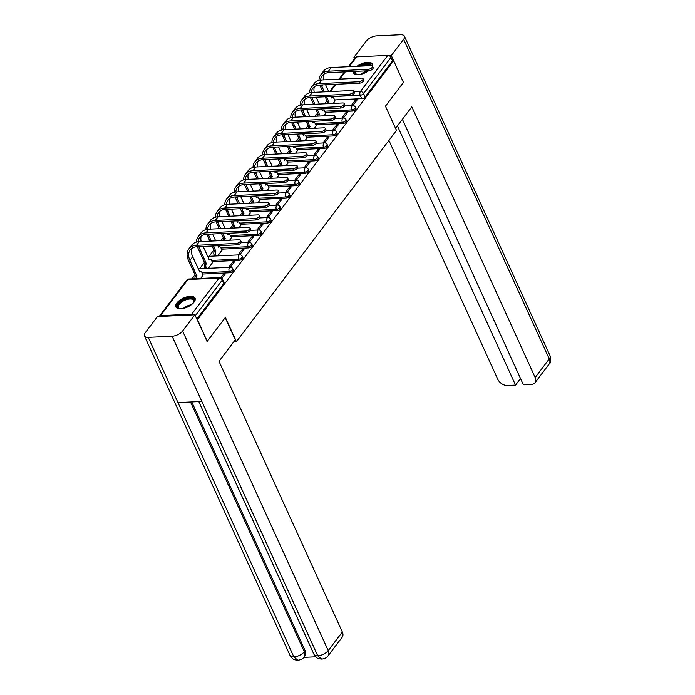 <?xml version="1.0" encoding="UTF-8"?>
<svg xmlns="http://www.w3.org/2000/svg" width="695" height="695" viewBox="0 0 695 695"><rect width="100%" height="100%" fill="white"/><g stroke="black" fill="none" stroke-linecap="round" stroke-linejoin="round"><path stroke-width="1.04" d="M325.182 112.364L352.304 111.087A2.702 1.251 -24.5 0 0 355.71 109.393A2.702 1.251 -24.5 0 0 355.97 108.377L355.423 107.178A2.702 1.251 155.5 0 1 355.171 108.194A2.702 1.251 155.5 0 1 351.757 109.897L324.635 111.165M315.756 124.796L342.878 123.528A2.702 1.251 -24.5 0 0 346.292 121.825A2.702 1.251 -24.5 0 0 346.544 120.808L345.997 119.618A2.702 1.251 155.5 0 1 345.745 120.635A2.702 1.251 155.5 0 1 342.34 122.329L315.217 123.606M306.339 137.236L333.461 135.959A2.702 1.251 -24.5 0 0 336.866 134.265A2.702 1.251 -24.5 0 0 337.118 133.249L336.58 132.05A2.702 1.251 155.5 0 1 336.319 133.066A2.702 1.251 155.5 0 1 332.914 134.769L305.791 136.038M296.913 149.677L324.035 148.4A2.702 1.251 -24.5 0 0 327.441 146.697A2.702 1.251 -24.5 0 0 327.701 145.681L327.154 144.49A2.702 1.251 155.5 0 1 326.893 145.507A2.702 1.251 155.5 0 1 323.488 147.201L296.365 148.478M287.487 162.109L314.609 160.832A2.702 1.251 -24.5 0 0 318.015 159.138A2.702 1.251 -24.5 0 0 318.275 158.121L317.728 156.922A2.702 1.251 155.5 0 1 317.476 157.939A2.702 1.251 155.5 0 1 314.062 159.642L286.939 160.91M278.061 174.549L305.183 173.272A2.702 1.251 -24.5 0 0 308.597 171.569A2.702 1.251 -24.5 0 0 308.849 170.553L308.302 169.363A2.702 1.251 155.5 0 1 308.05 170.379A2.702 1.251 155.5 0 1 304.645 172.073L277.522 173.35M268.644 186.981L295.766 185.704A2.702 1.251 -24.5 0 0 299.171 184.01A2.702 1.251 -24.5 0 0 299.423 182.993L298.885 181.795A2.702 1.251 155.5 0 1 298.624 182.811A2.702 1.251 155.5 0 1 295.219 184.514L268.096 185.782M259.218 199.422L286.34 198.145A2.702 1.251 -24.5 0 0 289.745 196.442A2.702 1.251 -24.5 0 0 289.997 195.425L289.459 194.235A2.702 1.251 155.5 0 1 289.198 195.252A2.702 1.251 155.5 0 1 285.793 196.946L258.67 198.223M249.792 211.853L276.914 210.576A2.702 1.251 -24.5 0 0 280.32 208.882A2.702 1.251 -24.5 0 0 280.58 207.866L280.033 206.667A2.702 1.251 155.5 0 1 279.781 207.683A2.702 1.251 155.5 0 1 276.367 209.386L249.244 210.654M240.366 224.294L267.488 223.017A2.702 1.251 -24.5 0 0 270.902 221.314A2.702 1.251 -24.5 0 0 271.154 220.306L270.607 219.107A2.702 1.251 155.5 0 1 270.355 220.124A2.702 1.251 155.5 0 1 266.95 221.818L239.827 223.095M230.948 236.726L258.071 235.449A2.702 1.251 -24.5 0 0 261.476 233.755A2.702 1.251 -24.5 0 0 261.728 232.738L261.181 231.539A2.702 1.251 155.5 0 1 260.929 232.556A2.702 1.251 155.5 0 1 257.524 234.258L230.401 235.536M221.523 249.166L248.645 247.889A2.702 1.251 -24.5 0 0 252.05 246.186A2.702 1.251 -24.5 0 0 252.302 245.179L251.764 243.98A2.702 1.251 155.5 0 1 251.503 244.996A2.702 1.251 155.5 0 1 248.098 246.69L220.975 247.967M212.097 261.598L239.219 260.321A2.702 1.251 -24.5 0 0 242.624 258.627A2.702 1.251 -24.5 0 0 242.885 257.61L242.338 256.412A2.702 1.251 155.5 0 1 242.086 257.428A2.702 1.251 155.5 0 1 238.672 259.131L211.549 260.408M202.671 274.038L229.793 272.761A2.702 1.251 -24.5 0 0 233.199 271.059A2.702 1.251 -24.5 0 0 233.459 270.051L232.912 268.852A2.702 1.251 155.5 0 1 232.66 269.868A2.702 1.251 155.5 0 1 229.254 271.563L202.132 272.84M176.912 302.951A10.521 4.891 -24.5 0 0 175.913 306.912A10.521 4.891 -24.5 0 0 184.062 308.233A10.521 4.891 -24.5 0 0 194.07 302.143A10.521 4.891 -24.5 0 0 195.06 298.181A10.521 4.891 -24.5 0 0 186.92 296.861A10.521 4.891 -24.5 0 0 176.912 302.951M353.086 71.481A10.521 4.891 -24.5 0 0 353.277 72.853A10.521 4.891 -24.5 0 0 368.645 70.742M326.971 100.714L324.617 103.816M317.554 113.146L315.2 116.256M308.128 125.587L305.774 128.688M298.702 138.018L296.348 141.128M289.276 150.459L286.922 153.56M279.85 162.891L277.505 166.001M270.433 175.331L268.079 178.433M261.007 187.763L258.653 190.873M251.581 200.203L249.227 203.305M242.155 212.635L239.81 215.745M232.738 225.076L230.384 228.177M223.312 237.508L220.958 240.618M213.886 249.948L209.091 256.281M204.46 262.38L199.665 268.722M195.043 274.82L191.985 278.851M372.468 66.173A10.521 4.891 -24.5 0 0 372.424 64.122A10.521 4.891 -24.5 0 0 356.952 66.32M348.438 66.72L355.493 57.407A2.702 1.807 37.2 0 1 356.657 56.868L387.775 55.4A2.702 1.807 37.2 0 1 390.964 57.468L392.501 60.839L365.136 96.953A2.702 1.251 155.5 0 1 361.73 98.655L334.608 99.924M207.371 341.193L225.371 317.433L236.422 341.671L396.506 130.417L385.456 106.179L403.456 82.418L393.605 60.786L197.51 319.561L206.919 341.21M392.501 60.839L393.605 60.786M193.714 314.861A2.702 1.807 -142.8 0 0 191.69 314.175L160.562 315.634A2.702 1.807 -142.8 0 0 159.407 316.182A2.702 1.807 -142.8 0 0 159.233 316.486M197.067 319.578L197.51 319.561M221.966 278.339L225.267 273.969L223.625 274.047L224.216 275.359M200.673 278.443L203.122 275.012M198.388 269.2A2.702 1.555 87.3 0 1 199.213 268.739L230.332 267.28L234.693 261.537L233.042 261.615L233.642 262.927M208.352 268.305L212.54 262.58M207.814 256.768A2.702 1.555 87.3 0 1 208.63 256.299L239.758 254.839L244.119 249.097L242.468 249.175L243.068 250.487M217.778 255.873L221.966 250.139M240.974 242.79L249.184 242.399L253.545 236.665L251.894 236.743L252.493 238.055M229.645 240.209L231.392 237.707M258.618 229.967L262.962 224.224L261.32 224.303L261.911 225.614M239.071 227.769L240.817 225.267M268.044 217.526L272.388 211.793L270.737 211.871L271.337 213.183M248.497 215.337L250.235 212.835M277.461 205.095L281.814 199.352L280.163 199.43L280.763 200.742M257.914 202.897L259.661 200.395M286.887 192.654L291.24 186.92L289.589 186.998L290.189 188.31M267.34 190.465L269.087 187.963M296.313 180.222L300.666 174.48L299.015 174.558L299.606 175.87M276.766 178.024L278.513 175.522M305.739 167.782L310.083 162.048L308.432 162.126L309.032 163.438M286.192 165.592L287.93 163.09M315.165 155.35L319.509 149.607L317.858 149.686L318.458 150.997M295.61 153.152L297.356 150.65M316.364 143.3L324.574 142.909L328.935 137.176L327.284 137.254L327.884 138.566M305.036 140.72L306.782 138.218M325.79 130.86L333.991 130.478L338.361 124.735L336.71 124.813L337.301 126.125M314.461 128.28L316.208 125.778M335.216 118.428L343.417 118.037L347.778 112.303L346.127 112.382L346.727 113.693M323.887 115.848L325.625 113.346M233.789 341.801L236.422 341.671M344.633 105.987L352.843 105.605L357.204 99.863L355.553 99.941L356.153 101.253M223.625 274.047L220.88 277.67M333.313 103.407L335.051 100.905M196.824 319.066L223.781 283.499A2.702 1.251 -24.5 0 0 224.033 282.483L222.496 279.112A2.702 1.251 155.5 0 1 222.244 280.128L195.295 315.695M233.042 261.615L228.698 267.349M242.468 249.175L238.124 254.917M251.894 236.743L247.542 242.477M261.32 224.303L256.968 230.045M270.737 211.871L266.394 217.605M280.163 199.43L275.819 205.173M289.589 186.998L285.237 192.732M299.015 174.558L294.663 180.3M308.432 162.126L304.089 167.86M317.858 149.686L313.514 155.428M327.284 137.254L322.932 142.988M336.71 124.813L332.358 130.556M346.127 112.382L341.784 118.115M355.553 99.941L351.21 105.683M236.335 243.432A3.101 1.442 -24.5 0 0 239.445 242.251A3.101 1.442 -24.5 0 0 240.548 240.305A3.101 1.442 -24.5 0 0 239.115 239.758L199.309 241.634L196.529 245.3L236.335 243.432L236.978 244.84L197.172 246.716A16.185 10.859 -142.8 0 0 190.213 249.983A16.185 10.859 -142.8 0 0 189.917 260.382L196.937 276.097A2.702 1.555 87.3 0 0 196.39 278.643M240.548 240.305L241.191 241.721A3.101 1.442 155.5 0 1 240.088 243.667A3.101 1.442 155.5 0 1 236.978 244.84M197.024 275.976L195.599 276.045L188.493 260.443A17.94 12.041 37.2 0 1 188.814 248.923A17.94 12.041 37.2 0 1 196.529 245.3M194.965 278.712A2.702 1.555 -92.7 0 1 195.504 276.167L195.599 276.045M203.175 275.142L202.097 272.77A2.702 1.555 87.3 0 0 200.759 271.667A2.702 1.555 87.3 0 0 199.899 272.188L192.697 256.707L189.917 260.382M188.814 248.923L191.594 245.257A17.94 12.041 37.2 0 1 199.309 241.634M191.898 248.367A16.185 10.859 -142.8 0 0 192.697 256.707M225.206 317.65L235.301 339.803L218.995 361.331L342.34 631.99A8.097 5.43 37.2 0 1 342.192 637.185L328.083 655.802A8.097 5.43 37.2 0 0 328.231 650.607L342.34 631.99M148.252 337.37L177.972 402.596L201.837 401.467L172.117 336.25L148.252 337.37A8.297 3.857 -24.5 0 1 144.421 335.911A8.297 3.857 -24.5 0 1 145.203 332.792L157.496 316.564L194.887 314.809L207.206 341.202M172.117 336.25A8.297 3.857 -24.5 0 0 182.594 331.029L194.887 314.809M303.802 657.374L315.704 656.818M191.785 401.945L305.131 650.65A8.097 5.43 37.2 0 1 304.983 655.854L304.167 656.931L304.314 651.728L305.131 650.65M201.837 401.467L317.754 655.828L321.759 659.129C318.058 658.365 318.336 660.024 313.975 654.36A8.297 3.857 -24.5 0 0 317.754 655.828A8.297 3.857 -24.5 0 0 328.231 650.607L182.594 331.029M144.421 335.911L290.058 655.481A8.297 3.857 -24.5 0 0 293.889 656.949L297.886 660.25C300.918 659.807 303.011 658.704 304.167 656.931M395.551 128.332L411.822 106.865L535.167 377.524L549.267 358.907L403.63 39.337L391.337 55.557L403.404 82.288M388.922 140.425L497.776 379.279A8.097 5.43 -142.8 0 0 507.341 385.49L515.542 385.108L397.401 125.891M403.63 39.337A8.297 3.857 -24.5 0 0 404.421 36.209A8.297 3.857 -24.5 0 0 400.589 34.75L376.725 35.871A8.297 3.857 -24.5 0 0 366.239 41.092L353.946 57.32L355.658 57.233M389.07 55.661L391.337 55.557M402.388 119.314L523.344 384.743L531.536 384.352A8.097 5.43 -142.8 0 0 535.02 382.719A8.097 5.43 -142.8 0 0 535.167 377.524M520.52 378.532L515.542 385.108M353.946 57.32L354.554 58.649M180.552 308.771A9.104 4.231 155.5 0 1 179.753 308.649A9.104 4.231 155.5 0 1 179.171 302.942A9.104 4.231 155.5 0 1 189.961 298.033A9.104 4.231 155.5 0 1 193.862 302.221A9.104 4.231 155.5 0 1 193.427 302.907M193.67 302.542A8.427 3.918 -24.5 0 0 193.809 300.466A8.427 3.918 -24.5 0 0 189.909 298.98A8.427 3.918 -24.5 0 0 181.456 302.177A8.427 3.918 -24.5 0 0 178.459 307.459A8.427 3.918 -24.5 0 0 180.118 308.719M195.243 298.798A10.451 4.856 -24.5 0 0 190.569 297.234A10.451 4.856 -24.5 0 0 180.352 301.022A10.451 4.856 -24.5 0 0 176.261 307.451M357.916 74.713A9.104 4.231 155.5 0 1 357.117 74.591A9.104 4.231 155.5 0 1 354.919 71.394M360.192 66.164A9.104 4.231 155.5 0 1 367.325 63.975A9.104 4.231 155.5 0 1 371.573 65.669M370.583 65.677A8.427 3.918 -24.5 0 0 367.273 64.922A8.427 3.918 -24.5 0 0 362.529 66.051M355.944 71.342A8.427 3.918 -24.5 0 0 355.823 73.401A8.427 3.918 -24.5 0 0 357.482 74.66M372.607 64.739A10.451 4.856 -24.5 0 0 367.933 63.184A10.451 4.856 -24.5 0 0 358.811 66.225M353.764 71.446A10.451 4.856 -24.5 0 0 353.625 73.392M245.761 230.992A3.101 1.442 -24.5 0 0 248.871 229.819A3.101 1.442 -24.5 0 0 249.974 227.873A3.101 1.442 -24.5 0 0 248.541 227.326L208.726 229.194L205.955 232.868L245.761 230.992L246.404 232.408L206.597 234.276A16.185 10.859 -142.8 0 0 199.639 237.542A16.185 10.859 -142.8 0 0 198.092 241.747M249.974 227.873L250.617 229.289A3.101 1.442 155.5 0 1 249.514 231.227A3.101 1.442 155.5 0 1 246.404 232.408M198.813 246.638A16.185 10.859 -142.8 0 0 199.343 247.941L206.363 263.657A2.702 1.555 87.3 0 0 206.146 267.427L206.58 268.392M206.45 263.544L205.025 263.605L197.91 248.011A17.94 12.041 37.2 0 1 197.38 246.708M205.155 268.461L204.712 267.497A2.702 1.555 -92.7 0 1 204.929 263.726L205.025 263.605M212.601 262.701L211.523 260.33A2.702 1.555 87.3 0 0 210.185 259.235A2.702 1.555 87.3 0 0 209.317 259.756L203.105 246.438M196.494 242.069A17.94 12.041 37.2 0 1 198.24 236.482A17.94 12.041 37.2 0 1 205.955 232.868M198.24 236.482L201.02 232.816A17.94 12.041 37.2 0 1 208.726 229.194M201.315 235.935A16.185 10.859 -142.8 0 0 201.176 241.547M255.187 218.56A3.101 1.442 -24.5 0 0 258.297 217.379A3.101 1.442 -24.5 0 0 259.4 215.433A3.101 1.442 -24.5 0 0 257.967 214.885L218.152 216.762L215.372 220.428L255.187 218.56L255.83 219.968L216.015 221.844A16.185 10.859 -142.8 0 0 209.065 225.111A16.185 10.859 -142.8 0 0 207.518 229.307M259.4 215.433L260.043 216.849A3.101 1.442 155.5 0 1 258.94 218.795A3.101 1.442 155.5 0 1 255.83 219.968M213.521 245.943L215.78 251.225A2.702 1.555 87.3 0 0 215.563 254.995L216.006 255.96M215.876 251.104L214.442 251.173L212.097 246.013M214.573 256.021L214.138 255.056A2.702 1.555 -92.7 0 1 214.355 251.295L214.442 251.173M222.026 250.269L220.94 247.898A2.702 1.555 87.3 0 0 219.611 246.794A2.702 1.555 87.3 0 0 218.743 247.316L217.883 245.743M212.531 233.998L215.659 240.861M208.239 234.198A16.185 10.859 -142.8 0 0 208.769 235.509L211.306 241.069M209.873 241.139L207.336 235.57A17.94 12.041 37.2 0 1 206.806 234.267M205.92 229.628A17.94 12.041 37.2 0 1 207.666 224.051A17.94 12.041 37.2 0 1 215.372 220.428M207.666 224.051L210.446 220.385A17.94 12.041 37.2 0 1 218.152 216.762M210.741 223.495A16.185 10.859 -142.8 0 0 210.594 229.107M264.613 206.12A3.101 1.442 -24.5 0 0 267.723 204.938A3.101 1.442 -24.5 0 0 268.826 203.001A3.101 1.442 -24.5 0 0 267.384 202.453L227.578 204.321L224.798 207.996L264.613 206.12L265.255 207.536L225.441 209.404A16.185 10.859 -142.8 0 0 218.482 212.67A16.185 10.859 -142.8 0 0 216.944 216.875M268.826 203.001L269.469 204.417A3.101 1.442 155.5 0 1 268.366 206.354A3.101 1.442 155.5 0 1 265.255 207.536M222.947 233.511L225.206 238.785A2.702 1.555 87.3 0 0 224.65 240.444M225.302 238.672L223.868 238.733L221.514 233.572M223.225 240.505A2.702 1.555 -92.7 0 1 223.781 238.854L223.868 238.733M231.444 237.829L230.366 235.457A2.702 1.555 87.3 0 0 229.029 234.363A2.702 1.555 87.3 0 0 228.168 234.884L227.308 233.303M221.957 221.566L225.084 228.429M217.665 221.766A16.185 10.859 -142.8 0 0 218.187 223.069L220.723 228.629M219.299 228.698L216.762 223.138A17.94 12.041 37.2 0 1 216.223 221.835M215.346 217.196A17.94 12.041 37.2 0 1 217.083 211.61A17.94 12.041 37.2 0 1 224.798 207.996M217.083 211.61L219.863 207.944A17.94 12.041 37.2 0 1 227.578 204.321M220.167 211.063A16.185 10.859 -142.8 0 0 220.02 216.675M274.03 193.688A3.101 1.442 -24.5 0 0 277.14 192.506A3.101 1.442 -24.5 0 0 278.243 190.56A3.101 1.442 -24.5 0 0 276.81 190.013L237.004 191.889L234.224 195.556L274.03 193.688L274.673 195.095L234.867 196.972A16.185 10.859 -142.8 0 0 227.908 200.238A16.185 10.859 -142.8 0 0 226.37 204.434M278.243 190.56L278.886 191.976A3.101 1.442 155.5 0 1 277.783 193.922A3.101 1.442 155.5 0 1 274.673 195.095M232.373 221.071L234.632 226.353A2.702 1.555 87.3 0 0 234.076 228.003M234.719 226.231L233.294 226.301L230.94 221.14M232.643 228.073A2.702 1.555 -92.7 0 1 233.199 226.422L233.294 226.301M240.87 225.397L239.792 223.026A2.702 1.555 87.3 0 0 238.455 221.922A2.702 1.555 87.3 0 0 237.594 222.443L236.726 220.871M231.374 209.126L234.51 215.989M227.083 209.325A16.185 10.859 -142.8 0 0 227.613 210.637L230.149 216.197M228.716 216.267L226.188 210.698A17.94 12.041 37.2 0 1 225.649 209.395M224.772 204.756A17.94 12.041 37.2 0 1 226.509 199.178A17.94 12.041 37.2 0 1 234.224 195.556M226.509 199.178L229.289 195.512A17.94 12.041 37.2 0 1 237.004 191.889M229.593 198.622A16.185 10.859 -142.8 0 0 229.446 204.234M283.456 181.247A3.101 1.442 -24.5 0 0 286.566 180.066A3.101 1.442 -24.5 0 0 287.669 178.129A3.101 1.442 -24.5 0 0 286.236 177.581L246.421 179.449L243.65 183.115L283.456 181.247L284.099 182.663L244.292 184.531A16.185 10.859 -142.8 0 0 237.334 187.798A16.185 10.859 -142.8 0 0 235.796 191.994M287.669 178.129L288.312 179.536A3.101 1.442 155.5 0 1 287.209 181.482A3.101 1.442 155.5 0 1 284.099 182.663M241.799 208.639L244.058 213.912A2.702 1.555 87.3 0 0 243.502 215.572M244.145 213.791L242.72 213.86L240.366 208.7M242.069 215.632A2.702 1.555 -92.7 0 1 242.624 213.982L242.72 213.86M250.296 212.957L249.218 210.585A2.702 1.555 87.3 0 0 247.88 209.49A2.702 1.555 87.3 0 0 247.012 210.012L246.152 208.43M240.8 196.694L243.928 203.557M236.509 196.893A16.185 10.859 -142.8 0 0 237.038 198.197L239.575 203.757M238.142 203.826L235.605 198.266A17.94 12.041 37.2 0 1 235.075 196.963M234.189 192.324A17.94 12.041 37.2 0 1 235.935 186.738A17.94 12.041 37.2 0 1 243.65 183.115M235.935 186.738L238.715 183.072A17.94 12.041 37.2 0 1 246.421 179.449M239.019 186.19A16.185 10.859 -142.8 0 0 238.871 191.803M292.882 168.807A3.101 1.442 -24.5 0 0 295.992 167.634A3.101 1.442 -24.5 0 0 297.095 165.688A3.101 1.442 -24.5 0 0 295.662 165.141L255.847 167.017L253.067 170.683L292.882 168.807L293.525 170.223L253.718 172.099A16.185 10.859 -142.8 0 0 246.76 175.366A16.185 10.859 -142.8 0 0 245.213 179.562M297.095 165.688L297.738 167.104A3.101 1.442 155.5 0 1 296.635 169.05A3.101 1.442 155.5 0 1 293.525 170.223M251.216 196.198L253.484 201.481A2.702 1.555 87.3 0 0 252.919 203.131M253.571 201.359L252.137 201.428L249.792 196.268M251.494 203.201A2.702 1.555 -92.7 0 1 252.05 201.541L252.137 201.428M259.721 200.525L258.636 198.153A2.702 1.555 87.3 0 0 257.306 197.05A2.702 1.555 87.3 0 0 256.438 197.571L255.578 195.999M250.226 184.253L253.354 191.116M245.934 184.453A16.185 10.859 -142.8 0 0 246.464 185.756L249.001 191.325M247.568 191.394L245.031 185.826A17.94 12.041 37.2 0 1 244.501 184.523M243.615 179.883A17.94 12.041 37.2 0 1 245.361 174.306A17.94 12.041 37.2 0 1 253.067 170.683M245.361 174.306L248.141 170.64A17.94 12.041 37.2 0 1 255.847 167.017M248.436 173.75A16.185 10.859 -142.8 0 0 248.289 179.362M302.308 156.375A3.101 1.442 -24.5 0 0 305.418 155.194A3.101 1.442 -24.5 0 0 306.521 153.256A3.101 1.442 -24.5 0 0 305.088 152.709L265.273 154.577L262.493 158.243L302.308 156.375L302.951 157.791L263.136 159.659A16.185 10.859 -142.8 0 0 256.177 162.925A16.185 10.859 -142.8 0 0 254.639 167.121M306.521 153.256L307.164 154.664A3.101 1.442 155.5 0 1 306.061 156.61A3.101 1.442 155.5 0 1 302.951 157.791M260.642 183.767L262.901 189.04A2.702 1.555 87.3 0 0 262.345 190.699M262.997 188.918L261.563 188.988L259.218 183.827M260.92 190.76A2.702 1.555 -92.7 0 1 261.476 189.109L261.563 188.988M269.139 188.084L268.062 185.713A2.702 1.555 87.3 0 0 266.724 184.618A2.702 1.555 87.3 0 0 265.864 185.139L265.004 183.558M259.652 171.813L262.78 178.685M255.36 172.021A16.185 10.859 -142.8 0 0 255.882 173.324L258.418 178.884M256.994 178.954L254.457 173.394A17.94 12.041 37.2 0 1 253.918 172.082M253.041 167.452A17.94 12.041 37.2 0 1 254.787 161.865A17.94 12.041 37.2 0 1 262.493 158.243M254.787 161.865L257.558 158.199A17.94 12.041 37.2 0 1 265.273 154.577M257.862 161.318A16.185 10.859 -142.8 0 0 257.715 166.93M311.725 143.935A3.101 1.442 -24.5 0 0 314.835 142.762A3.101 1.442 -24.5 0 0 315.938 140.816A3.101 1.442 -24.5 0 0 314.505 140.268L274.699 142.145L271.919 145.811L311.725 143.935L312.376 145.351L272.562 147.227A16.185 10.859 -142.8 0 0 265.603 150.494A16.185 10.859 -142.8 0 0 264.065 154.69M315.938 140.816L316.581 142.232A3.101 1.442 155.5 0 1 315.478 144.178A3.101 1.442 155.5 0 1 312.376 145.351M270.068 171.326L272.327 176.608A2.702 1.555 87.3 0 0 271.771 178.259M272.414 176.487L270.989 176.556L268.635 171.396M270.338 178.328A2.702 1.555 -92.7 0 1 270.894 176.669L270.989 176.556M278.565 175.653L277.487 173.281A2.702 1.555 87.3 0 0 276.15 172.178A2.702 1.555 87.3 0 0 275.289 172.699L274.421 171.126M269.069 159.381L272.205 166.244M264.786 159.581A16.185 10.859 -142.8 0 0 265.308 160.884L267.844 166.452M266.42 166.522L263.883 160.953A17.94 12.041 37.2 0 1 263.344 159.65M262.467 155.011A17.94 12.041 37.2 0 1 264.204 149.434A17.94 12.041 37.2 0 1 271.919 145.811M264.204 149.434L266.984 145.768A17.94 12.041 37.2 0 1 274.699 142.145M267.288 148.878A16.185 10.859 -142.8 0 0 267.141 154.49M321.151 131.503A3.101 1.442 -24.5 0 0 324.261 130.321A3.101 1.442 -24.5 0 0 325.364 128.384A3.101 1.442 -24.5 0 0 323.931 127.837L284.125 129.704L281.345 133.371L321.151 131.503L321.794 132.919L281.988 134.787A16.185 10.859 -142.8 0 0 275.029 138.053A16.185 10.859 -142.8 0 0 273.491 142.249M325.364 128.384L326.007 129.791A3.101 1.442 155.5 0 1 324.904 131.737A3.101 1.442 155.5 0 1 321.794 132.919M279.494 158.894L281.753 164.168A2.702 1.555 87.3 0 0 281.197 165.827M281.84 164.046L280.415 164.116L278.061 158.955M279.764 165.888A2.702 1.555 -92.7 0 1 280.32 164.237L280.415 164.116M287.991 163.212L286.913 160.84A2.702 1.555 87.3 0 0 285.576 159.746A2.702 1.555 87.3 0 0 284.715 160.267L283.847 158.686M278.495 146.94L281.623 153.812M274.204 147.149A16.185 10.859 -142.8 0 0 274.733 148.452L277.27 154.012M275.837 154.082L273.3 148.522A17.94 12.041 37.2 0 1 272.77 147.21M271.893 142.579A17.94 12.041 37.2 0 1 273.63 136.993A17.94 12.041 37.2 0 1 281.345 133.371M273.63 136.993L276.41 133.327A17.94 12.041 37.2 0 1 284.125 129.704M276.714 136.446A16.185 10.859 -142.8 0 0 276.567 142.058M330.577 119.062A3.101 1.442 -24.5 0 0 333.687 117.889A3.101 1.442 -24.5 0 0 334.79 115.943A3.101 1.442 -24.5 0 0 333.357 115.396L293.542 117.273L290.762 120.939L330.577 119.062L331.22 120.478L291.413 122.355A16.185 10.859 -142.8 0 0 284.455 125.621A16.185 10.859 -142.8 0 0 282.908 129.817M334.79 115.943L335.433 117.359A3.101 1.442 155.5 0 1 334.33 119.305A3.101 1.442 155.5 0 1 331.22 120.478M288.911 146.454L291.179 151.736A2.702 1.555 87.3 0 0 290.623 153.387M291.266 151.614L289.832 151.684L287.487 146.523M289.19 153.456A2.702 1.555 -92.7 0 1 289.745 151.797L289.832 151.684M297.417 150.78L296.331 148.409A2.702 1.555 87.3 0 0 295.001 147.305A2.702 1.555 87.3 0 0 294.133 147.827L293.273 146.245M287.921 134.509L291.049 141.372M283.63 134.708A16.185 10.859 -142.8 0 0 284.159 136.012L286.696 141.58M285.263 141.65L282.726 136.081A17.94 12.041 37.2 0 1 282.196 134.778M281.31 130.139A17.94 12.041 37.2 0 1 283.056 124.561A17.94 12.041 37.2 0 1 290.762 120.939M283.056 124.561L285.836 120.895A17.94 12.041 37.2 0 1 293.542 117.273M286.132 124.005A16.185 10.859 -142.8 0 0 285.984 129.618M340.003 106.63A3.101 1.442 -24.5 0 0 343.113 105.449A3.101 1.442 -24.5 0 0 344.216 103.512A3.101 1.442 -24.5 0 0 342.783 102.964L302.968 104.832L300.188 108.498L340.003 106.63L340.646 108.046L300.831 109.914A16.185 10.859 -142.8 0 0 293.872 113.181A16.185 10.859 -142.8 0 0 292.334 117.377M344.216 103.512L344.859 104.919A3.101 1.442 155.5 0 1 343.756 106.865A3.101 1.442 155.5 0 1 340.646 108.046M298.337 134.022L300.596 139.295A2.702 1.555 87.3 0 0 300.04 140.955M300.692 139.174L299.258 139.243L296.913 134.083M298.615 141.016A2.702 1.555 -92.7 0 1 299.171 139.365L299.258 139.243M306.842 138.34L305.757 135.968A2.702 1.555 87.3 0 0 304.427 134.873A2.702 1.555 87.3 0 0 303.559 135.386L302.699 133.814M297.347 122.068L300.475 128.94M293.055 122.277A16.185 10.859 -142.8 0 0 293.585 123.58L296.113 129.14M294.689 129.209L292.152 123.649A17.94 12.041 37.2 0 1 291.613 122.337M290.736 117.707A17.94 12.041 37.2 0 1 292.482 112.121A17.94 12.041 37.2 0 1 300.188 108.498M292.482 112.121L295.253 108.455A17.94 12.041 37.2 0 1 302.968 104.832M295.557 111.574A16.185 10.859 -142.8 0 0 295.41 117.186M349.42 94.19A3.101 1.442 -24.5 0 0 352.53 93.017A3.101 1.442 -24.5 0 0 353.633 91.071A3.101 1.442 -24.5 0 0 352.2 90.524L312.394 92.4L309.614 96.066L349.42 94.19L350.072 95.606L310.257 97.474A16.185 10.859 -142.8 0 0 303.298 100.749A16.185 10.859 -142.8 0 0 301.76 104.945M353.633 91.071L354.285 92.487A3.101 1.442 155.5 0 1 353.182 94.424A3.101 1.442 155.5 0 1 350.072 95.606M307.763 121.582L310.022 126.864A2.702 1.555 87.3 0 0 309.466 128.514M310.118 126.742L308.684 126.811L306.33 121.651M308.033 128.584A2.702 1.555 -92.7 0 1 308.597 126.924L308.684 126.811M316.26 125.899L315.183 123.536A2.702 1.555 87.3 0 0 313.845 122.433A2.702 1.555 87.3 0 0 312.985 122.954L312.116 121.373M306.764 109.636L309.901 116.499M302.481 109.836A16.185 10.859 -142.8 0 0 303.003 111.139L305.539 116.708M304.115 116.777L301.578 111.209A17.94 12.041 37.2 0 1 301.039 109.906M300.162 105.266A17.94 12.041 37.2 0 1 301.899 99.689A17.94 12.041 37.2 0 1 309.614 96.066M301.899 99.689L304.679 96.023A17.94 12.041 37.2 0 1 312.394 92.4M304.983 99.133A16.185 10.859 -142.8 0 0 304.836 104.745M358.846 81.758A3.101 1.442 -24.5 0 0 361.956 80.577A3.101 1.442 -24.5 0 0 363.059 78.639A3.101 1.442 -24.5 0 0 361.626 78.092L321.82 79.96L319.04 83.626L358.846 81.758L359.489 83.165L319.683 85.042A16.185 10.859 -142.8 0 0 312.724 88.308A16.185 10.859 -142.8 0 0 311.186 92.505M363.059 78.639L363.702 80.047A3.101 1.442 155.5 0 1 362.599 81.993A3.101 1.442 155.5 0 1 359.489 83.165M317.189 109.141L319.448 114.423A2.702 1.555 87.3 0 0 318.892 116.082M319.535 114.301L318.11 114.371L315.756 109.211M317.459 116.143A2.702 1.555 -92.7 0 1 318.015 114.493L318.11 114.371M325.686 113.467L324.608 111.096A2.702 1.555 87.3 0 0 323.271 109.992A2.702 1.555 87.3 0 0 322.411 110.514L321.542 108.941M316.19 97.196L319.318 104.068M311.899 97.404A16.185 10.859 -142.8 0 0 312.429 98.707L314.965 104.267M313.532 104.337L310.995 98.777A17.94 12.041 37.2 0 1 310.465 97.465M309.588 92.835A17.94 12.041 37.2 0 1 311.325 87.249A17.94 12.041 37.2 0 1 319.04 83.626M311.325 87.249L314.105 83.582A17.94 12.041 37.2 0 1 321.82 79.96M314.409 86.701A16.185 10.859 -142.8 0 0 314.262 92.313M368.272 69.318A3.101 1.442 -24.5 0 0 371.382 68.145A3.101 1.442 -24.5 0 0 372.485 66.199A3.101 1.442 -24.5 0 0 371.052 65.651L331.237 67.528L328.466 71.194L368.272 69.318L368.915 70.734L329.109 72.601A16.185 10.859 -142.8 0 0 322.15 75.877A16.185 10.859 -142.8 0 0 320.604 80.073M372.485 66.199L373.128 67.615A3.101 1.442 155.5 0 1 372.025 69.552A3.101 1.442 155.5 0 1 368.915 70.734M326.607 96.709L328.874 101.991A2.702 1.555 87.3 0 0 328.318 103.642M328.961 101.87L327.536 101.939L325.182 96.779M326.885 103.711A2.702 1.555 -92.7 0 1 327.441 102.052L327.536 101.939M335.112 101.027L334.026 98.664A2.702 1.555 87.3 0 0 332.697 97.561A2.702 1.555 87.3 0 0 331.828 98.082L330.968 96.501M325.616 84.764L328.744 91.627M321.325 84.964A16.185 10.859 -142.8 0 0 321.855 86.267L324.391 91.836M322.958 91.905L320.421 86.336A17.94 12.041 37.2 0 1 319.891 85.033M319.005 80.394A17.94 12.041 37.2 0 1 320.751 74.817A17.94 12.041 37.2 0 1 328.466 71.194M320.751 74.817L323.531 71.142A17.94 12.041 37.2 0 1 331.237 67.528M323.827 74.261A16.185 10.859 -142.8 0 0 323.688 79.873M352.304 111.087L351.757 109.897A2.702 1.555 -92.7 0 1 351.974 106.126A2.702 1.555 87.3 0 1 352.843 105.605A2.702 2.702 0 0 1 355.423 107.178M342.878 123.528L342.34 122.329A2.702 1.555 -92.7 0 1 342.557 118.558A2.702 1.555 87.3 0 1 343.417 118.037A2.702 2.702 0 0 1 345.997 119.618M333.461 135.959L332.914 134.769A2.702 1.555 -92.7 0 1 333.131 130.999A2.702 1.555 87.3 0 1 333.991 130.478A2.702 2.702 0 0 1 336.58 132.05M324.035 148.4L323.488 147.201A2.702 1.555 -92.7 0 1 323.705 143.431A2.702 1.555 87.3 0 1 324.574 142.909A2.702 2.702 0 0 1 327.154 144.49M314.609 160.832L314.062 159.642A2.702 1.555 -92.7 0 1 314.279 155.871A2.702 1.555 87.3 0 1 315.148 155.35L306.938 155.732M305.183 173.272L304.645 172.073A2.702 1.555 -92.7 0 1 304.862 168.303A2.702 1.555 87.3 0 1 305.722 167.782L297.512 168.173M295.766 185.704L295.219 184.514A2.702 1.555 -92.7 0 1 295.436 180.743A2.702 1.555 87.3 0 1 296.296 180.222L288.095 180.604M286.34 198.145L285.793 196.946A2.702 1.555 -92.7 0 1 286.01 193.175A2.702 1.555 87.3 0 1 286.879 192.654L278.669 193.045M276.914 210.576L276.367 209.386A2.702 1.555 -92.7 0 1 276.584 205.616A2.702 1.555 87.3 0 1 277.453 205.095L269.243 205.477M267.488 223.017L266.95 221.818A2.702 1.555 -92.7 0 1 267.167 218.048A2.702 1.555 87.3 0 1 268.027 217.526L259.817 217.917M258.071 235.449L257.524 234.258A2.702 1.555 -92.7 0 1 257.741 230.488A2.702 1.555 87.3 0 1 258.601 229.967L250.4 230.349M248.645 247.889L248.098 246.69A2.702 1.555 -92.7 0 1 248.315 242.92A2.702 1.555 87.3 0 1 249.184 242.399A2.702 2.702 0 0 1 251.764 243.98M239.219 260.321L238.672 259.131A2.702 1.555 -92.7 0 1 238.889 255.36A2.702 1.555 87.3 0 1 239.758 254.839A2.702 2.702 0 0 1 242.338 256.412M229.793 272.761L229.254 271.563A2.702 1.555 -92.7 0 1 229.472 267.792A2.702 1.555 87.3 0 1 230.332 267.28A2.702 2.702 0 0 1 232.912 268.852M361.73 98.655L360.192 95.285L331.037 96.657M353.972 91.818L360.41 91.514L387.775 55.4M356.657 56.868L349.22 66.677M345.302 71.846L339.794 79.117M335.876 84.277L330.368 91.549M191.69 314.175L219.055 278.061L187.928 279.52L160.562 315.634M223.781 283.499L222.244 280.128A2.702 1.807 37.2 0 0 219.055 278.061A2.702 1.555 -92.7 0 1 219.915 277.54L188.797 278.999A2.702 2.702 0 0 0 186.773 280.068L159.407 316.182M365.136 96.953L363.598 93.582A2.702 1.251 155.5 0 1 360.192 95.285A2.702 1.555 87.3 0 1 360.41 91.514A2.702 1.807 37.2 0 1 363.598 93.582L390.964 57.468M186.773 280.068A2.702 1.807 -142.8 0 1 187.928 279.52A2.702 1.555 -92.7 0 1 188.797 278.999M195.504 276.167L196.937 276.097M190.508 402.005L304.314 651.728A8.297 3.857 -24.5 0 1 293.889 656.949L177.972 402.596M535.02 382.719L549.12 364.111A8.097 5.43 37.2 0 0 549.267 358.907A8.297 3.857 -24.5 0 0 550.058 355.788L404.421 36.209M183.315 308.415A8.427 3.918 155.5 0 1 191.342 304.757M189.692 305.861A8.158 3.788 -24.5 0 0 185.235 307.894M360.679 74.356A8.427 3.918 155.5 0 1 368.333 70.76M367.056 71.802A8.158 3.788 -24.5 0 0 362.59 73.835M204.929 263.726L206.363 263.657M200.386 246.56L199.343 247.941M204.712 267.497L206.146 267.427M214.355 251.295L215.78 251.225M209.812 234.128L208.769 235.509M214.138 255.056L215.563 254.995M223.781 238.854L225.206 238.785M219.238 221.688L218.187 223.069M233.199 226.422L234.632 226.353M228.655 209.256L227.613 210.637M242.624 213.982L244.058 213.912M238.081 196.815L237.038 198.197M252.05 201.541L253.484 201.481M247.507 184.384L246.464 185.756M261.476 189.109L262.901 189.04M256.933 171.943L255.882 173.324M270.894 176.669L272.327 176.608M266.359 159.511L265.308 160.884M280.32 164.237L281.753 164.168M275.776 147.071L274.733 148.452M289.745 151.797L291.179 151.736M285.202 134.639L284.159 136.012M299.171 139.365L300.596 139.295M294.628 122.198L293.585 123.58M308.597 126.924L310.022 126.864M304.054 109.767L303.003 111.139M318.015 114.493L319.448 114.423M313.471 97.326L312.429 98.707M327.441 102.052L328.874 101.991M322.897 84.894L321.855 86.267M199.213 268.739A2.702 2.702 0 0 0 198.275 268.956M208.63 256.299A2.702 2.702 0 0 0 207.701 256.516M261.181 231.539A2.702 2.702 0 0 0 258.601 229.967M270.607 219.107A2.702 2.702 0 0 0 268.027 217.526M280.033 206.667A2.702 2.702 0 0 0 277.453 205.095M289.459 194.235A2.702 2.702 0 0 0 286.879 192.654M298.885 181.795A2.702 2.702 0 0 0 296.296 180.222M308.302 169.363A2.702 2.702 0 0 0 305.722 167.782M317.728 156.922A2.702 2.702 0 0 0 315.148 155.35M344.529 71.88L339.021 79.152M335.103 84.312L329.595 91.592M222.496 279.112A2.702 2.702 0 0 0 219.915 277.54M199.543 271.728L200.759 271.667M198.796 401.614L313.975 654.36M321.759 659.129C324.843 658.686 326.945 657.574 328.083 655.802M297.86 660.25L294.81 659.807C294.611 659.381 293.559 660.554 290.058 655.481M549.12 364.111C550.64 363.416 550.953 360.636 550.058 355.788M208.96 259.287L210.185 259.235M218.386 246.855L219.611 246.794M227.812 234.415L229.029 234.363M237.238 221.983L238.455 221.922M246.656 209.542L247.88 209.49M256.081 197.111L257.306 197.05M265.507 184.67L266.724 184.618M274.933 172.238L276.15 172.178M284.359 159.798L285.576 159.746M293.777 147.366L295.001 147.305M303.202 134.926L304.427 134.873M312.628 122.494L313.845 122.433M322.054 110.053L323.271 109.992M331.472 97.621L332.697 97.561"/></g></svg>

